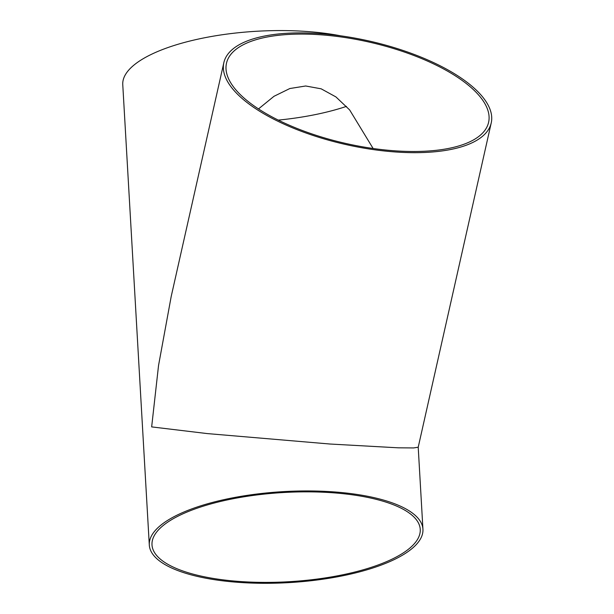 <?xml version="1.0" encoding="UTF-8"?>
<svg xmlns="http://www.w3.org/2000/svg" width="614" height="614" viewBox="0 0 614 614"><rect width="100%" height="100%" fill="white"/><g stroke="black" fill="none" stroke-linecap="round" stroke-linejoin="round"><path stroke-width="0.92" d="M340.616 35.819A137.045 45.582 176.7 0 0 196.618 39.449A137.045 45.582 176.7 0 0 122.762 84.64L149.302 545.009A137.045 45.582 176.7 0 0 263.713 583.3A137.045 45.582 176.7 0 0 414.757 546.107A137.045 45.582 176.7 0 0 422.939 529.23A137.045 45.582 176.7 0 0 283.499 491.622A137.045 45.582 176.7 0 0 149.302 545.009M422.939 529.23L418.211 447.215L413.644 447.936L398.164 447.813L330.063 444.029L207.248 433.584L151.658 426.899L158.542 365.483L171.206 296.439L223.841 62.682A137.045 53.065 12.7 0 0 395.823 151.996A137.045 53.065 12.7 0 0 491.238 122.892A137.045 53.065 12.7 0 0 369.198 41.023A137.045 53.065 12.7 0 0 223.841 62.682M278.249 120.106A134.351 44.684 176.7 0 0 346.465 106.391M412.224 545.923A134.351 44.684 176.7 0 0 420.245 529.391A134.351 44.684 176.7 0 0 283.553 492.512A134.351 44.684 176.7 0 0 151.996 544.856A134.351 44.684 176.7 0 0 264.15 582.394A134.351 44.684 176.7 0 0 412.224 545.923M320.017 34.745A134.351 52.021 12.7 0 0 226.474 63.273A134.351 52.021 12.7 0 0 346.112 143.53A134.351 52.021 12.7 0 0 488.606 122.301A134.351 52.021 12.7 0 0 483.64 101.594A134.351 52.021 12.7 0 0 320.017 34.745M258.486 108.931L273.99 96.298L289.839 88.531L305.688 85.991L321.168 88.823L335.927 96.92L349.658 109.944L373.112 148.488M418.211 447.23L491.238 122.892"/></g></svg>
